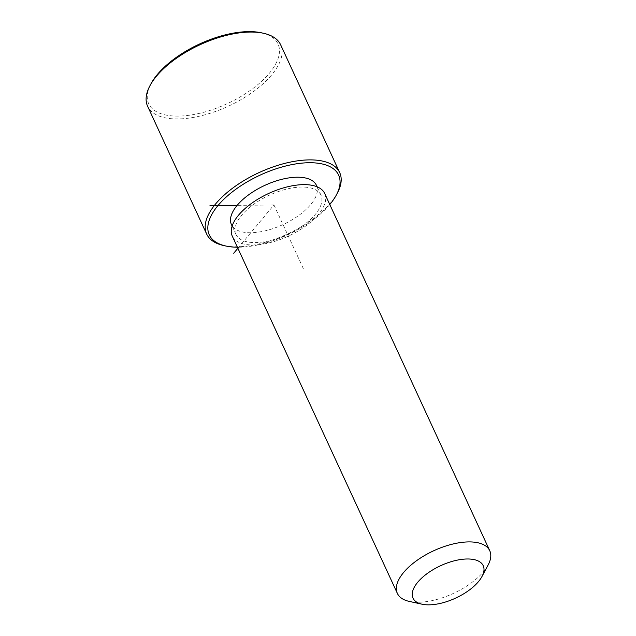 <?xml version="1.0" encoding="UTF-8"?>
<svg xmlns="http://www.w3.org/2000/svg" width="636" height="636" viewBox="0 0 636 636"><rect width="100%" height="100%" fill="white"/><g stroke="black" fill="none" stroke-linecap="round" stroke-linejoin="round"><path stroke-width="0.48" stroke-dasharray="3.18 2.39" d="M316.434 185.338A46.81 21.616 -24.8 0 1 295.136 217.925A46.81 21.616 -24.8 0 1 231.44 224.603M299.683 227.76A46.81 21.616 -24.8 0 1 235.988 234.438A46.81 21.616 -24.8 0 1 257.286 201.843A46.81 21.616 -24.8 0 1 320.981 195.165A46.81 21.616 -24.8 0 1 299.683 227.76M324.678 193.463A50.88 23.492 -24.8 0 1 301.52 228.888A50.88 23.492 -24.8 0 1 232.291 236.147M488.138 564.959A50.88 23.492 -24.8 0 1 466.609 586.161A50.88 23.492 -24.8 0 1 409.258 601.402M329.79 204.522A71.24 32.897 -24.8 0 1 306.194 224.691A71.24 32.897 -24.8 0 1 237.403 247.213M337.366 193.082A73.275 33.835 -24.8 0 1 306.361 223.618A73.275 33.835 -24.8 0 1 223.777 245.56M261.388 32.802A71.24 32.897 -24.8 0 1 245.615 93.579A71.24 32.897 -24.8 0 1 170.798 115.784A71.24 32.897 -24.8 0 1 150.963 83.825M280.627 44.766A73.275 33.835 -24.8 0 1 247.293 95.782A73.275 33.835 -24.8 0 1 147.6 106.236M237.88 248.247L273.941 204.967L237.156 205.364M273.941 204.967L304.231 270.523M235.988 234.438L232.124 226.082M320.981 195.165L317.118 186.809"/><path stroke-width="0.95" d="M232.124 226.082L231.44 224.603A46.81 21.616 -24.8 0 1 252.746 192.008A46.81 21.616 -24.8 0 1 316.434 185.338L317.118 186.809M422.034 604.2L409.258 601.402A50.88 23.492 -24.8 0 1 397.381 593.42L232.291 236.147A50.88 23.492 -24.8 0 1 255.441 200.722A50.88 23.492 -24.8 0 1 324.678 193.463L489.76 550.736A50.88 23.492 -24.8 0 1 488.138 564.959L481.985 576.502A38.669 17.856 -24.8 0 1 465.624 592.617A38.669 17.856 -24.8 0 1 422.034 604.2A38.669 17.856 -24.8 0 1 430.604 571.207A38.669 17.856 -24.8 0 1 471.212 559.155A38.669 17.856 -24.8 0 1 481.985 576.502M397.381 593.42A50.88 23.492 -24.8 0 1 420.531 557.995A50.88 23.492 -24.8 0 1 489.76 550.736M237.403 247.213A71.24 32.897 -24.8 0 1 225.907 246.029A71.24 32.897 -24.8 0 1 241.688 185.251A71.24 32.897 -24.8 0 1 316.497 163.047A71.24 32.897 -24.8 0 1 336.341 195.006A71.24 32.897 -24.8 0 1 329.79 204.522M225.907 246.029L223.777 245.56A73.275 33.835 -24.8 0 1 206.668 234.064A73.275 33.835 -24.8 0 1 240.003 183.049A73.275 33.835 -24.8 0 1 339.696 172.595A73.275 33.835 -24.8 0 1 337.366 193.082L336.341 195.006M206.668 234.064L147.6 106.236A73.275 33.835 -24.8 0 1 149.937 85.749L150.963 83.825A71.24 32.897 -24.8 0 1 181.101 54.139A71.24 32.897 -24.8 0 1 261.388 32.802L263.519 33.271A73.275 33.835 -24.8 0 1 280.627 44.766L339.696 172.595M149.937 85.749A73.275 33.835 -24.8 0 1 180.942 55.213A73.275 33.835 -24.8 0 1 263.519 33.271M237.156 205.364L209.96 205.659M237.88 248.247L233.722 253.239"/></g></svg>
